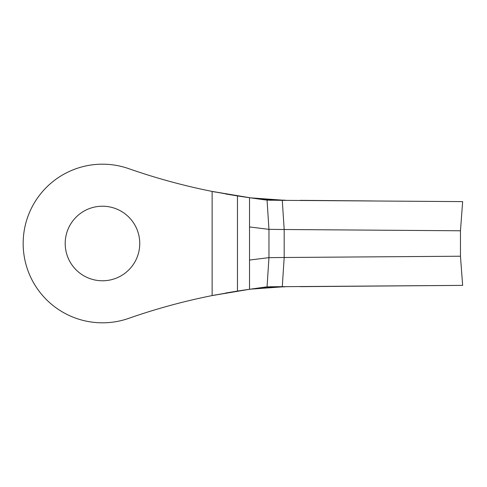 <?xml version="1.0" encoding="UTF-8"?>
<svg xmlns="http://www.w3.org/2000/svg" width="487" height="487" viewBox="0 0 487 487"><rect width="100%" height="100%" fill="white"/><g stroke="black" fill="none" stroke-linecap="round" stroke-linejoin="round"><path stroke-width="0.73" d="M139.757 243.5A37.28 37.28 0 0 0 102.477 206.22A37.28 37.28 0 0 0 65.197 243.5A37.28 37.28 0 0 0 102.477 280.78A37.28 37.28 0 0 0 139.757 243.5A37.28 37.28 0 0 1 102.477 280.78A37.28 37.28 0 0 1 65.197 243.5A37.28 37.28 0 0 1 102.477 206.22A37.28 37.28 0 0 1 139.757 243.5M212.131 295.579L212.131 191.421A621.223 621.223 0 0 1 128.647 168.624A79.314 79.314 0 0 0 23.163 243.5A79.314 79.314 0 0 0 128.647 318.376A621.223 621.223 0 0 1 212.131 295.579L237.455 291.068L237.455 195.932L212.131 191.421L212.131 295.579A621.223 621.223 0 0 0 128.647 318.376A79.314 79.314 0 0 1 23.163 243.5A79.314 79.314 0 0 1 128.647 168.624A621.223 621.223 0 0 0 212.131 191.421L250.598 197.85L249.514 197.704L249.514 289.296L212.131 295.579M247.853 197.472L241.558 196.559L247.853 197.472M237.619 195.957L225.676 193.966L237.619 195.957M215.291 192.048L212.843 191.568L215.291 192.048M212.843 191.568A621.223 621.223 0 0 1 212.131 191.421M128.647 168.624A79.314 79.314 0 0 0 23.163 243.5A79.314 79.314 0 0 0 128.647 318.376M212.843 295.432L215.284 294.958L212.843 295.432M225.676 293.028L237.619 291.043L225.676 293.028M241.558 290.441L247.853 289.528L241.558 290.441M250.598 289.15L282.417 286.855M282.076 286.861L264.514 287.166L249.514 289.296L267.053 286.886L282.076 286.861M282.411 286.855L284.956 286.806A3.652 3.166 -91.1 0 1 284.901 286.806A3.652 3.166 88.9 0 0 284.956 286.806A3.652 3.166 88.9 0 0 284.998 286.806M284.956 286.806L285.138 286.8A3.652 3.159 -90.8 0 1 285.102 286.8L264.514 287.166L267.053 286.886L268.958 257.647L249.514 260.058L249.514 289.296L237.455 291.068L237.455 195.932L249.514 197.704L249.514 226.942L268.958 229.353L267.053 200.114L249.514 197.704L264.514 199.834L285.266 200.2L267.053 200.114L285.132 200.2A3.652 3.166 90.8 0 0 285.096 200.194M282.076 200.139L284.901 200.194L282.076 200.139M269.311 199.926L250.598 197.85L282.417 200.145M285.266 200.2L269.634 200.224L285.266 200.2M300.309 200.346L372.062 200.948M460.459 230.777L460.459 256.223L284.183 257.495L460.459 256.223L460.459 230.777L284.183 229.505L460.459 230.777L462.65 201.618L282.283 200.346L284.183 229.505L268.958 229.353L268.958 257.647L249.514 260.058L249.514 226.942L268.958 229.353L267.053 200.114L282.283 200.346L284.183 229.505L284.183 257.495L268.958 257.647L268.958 229.353L284.183 229.505L284.183 257.495L282.283 286.654L267.053 286.886L268.958 257.647L284.183 257.495L282.283 286.654L269.634 286.776L462.65 285.382L300.357 286.654M265.713 287.3A621.223 621.223 0 0 0 263.954 287.5A621.223 621.223 0 0 1 265.713 287.3M260.941 287.847A621.223 621.223 0 0 0 255.638 288.493A621.223 621.223 0 0 1 260.941 287.847M216.015 294.818A621.223 621.223 0 0 0 215.339 294.945A621.223 621.223 0 0 1 216.015 294.818M215.339 192.055A621.223 621.223 0 0 0 215.65 192.115A621.223 621.223 0 0 1 215.339 192.055M282.411 200.145L284.956 200.194M300.333 200.346L372.835 200.954M300.333 286.654L363.673 286.119M460.459 256.223L462.65 285.382"/></g></svg>
